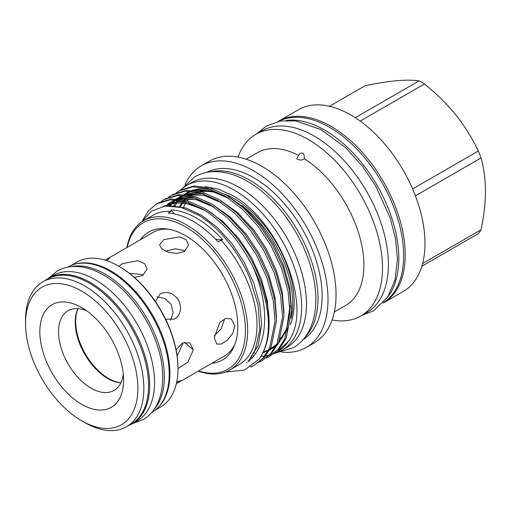 <?xml version="1.0" encoding="UTF-8"?>
<svg xmlns="http://www.w3.org/2000/svg" width="511" height="511" viewBox="0 0 511 511"><rect width="100%" height="100%" fill="white"/><g stroke="black" fill="none" stroke-linecap="round" stroke-linejoin="round"><path stroke-width="0.77" d="M128.651 425.484A83.951 48.468 -120 0 0 132.292 423.721A83.951 48.468 -120 0 0 145.156 356.448A83.951 48.468 -120 0 0 90.313 282.474A83.951 48.468 -120 0 0 48.341 278.316A83.951 48.468 -120 0 0 44.994 280.584M132.292 423.721L137.152 420.917A83.951 48.468 -120 0 0 150.017 353.644A83.951 48.468 -120 0 0 95.174 279.664A83.951 48.468 -120 0 0 53.201 275.506L48.341 278.316M387.99 296.655A104.704 60.451 -120 0 0 398.81 258.4A104.704 60.451 -120 0 0 361.022 162.044A104.704 60.451 -120 0 0 286.237 120.404M383.563 302.563A104.704 60.451 -120 0 0 403.671 255.596A104.704 60.451 -120 0 0 359.009 151.333A104.704 60.451 -120 0 0 278.904 121.292M278.176 121.446A104.889 60.56 60 0 1 278.61 121.19A104.889 60.56 60 0 1 331.051 126.383A104.889 60.56 60 0 1 399.576 218.817A104.889 60.56 60 0 1 383.499 302.87A104.889 60.56 60 0 1 383.058 303.119M278.61 121.19L298.36 109.782A104.889 60.56 60 0 1 350.808 114.981A104.889 60.56 60 0 1 419.333 207.409A104.889 60.56 60 0 1 403.256 291.462L383.499 302.87M355.266 117.709L419.077 80.866A94.656 54.651 60 0 1 421.779 82.36A94.656 54.651 60 0 1 424.475 83.983L360.198 121.088M176.078 349.671L182.638 342.938L189.798 342.868L193.337 349.831L187.914 362.056L177.981 368.52M118.993 266.34L122.289 263.619L138.123 260.751L144.664 263.714L147.111 268.939L142.85 275.493L134.367 277.422M155.465 301.65L160.243 293.851C167.167 290.842 173.267 292.918 178.543 300.072C182.114 308.203 180.862 314.527 174.788 319.036L165.647 319.279M214.275 337.739L219.711 322.594L225.543 318.41L231.304 318.902L234.843 325.865L232.78 333.281L227.599 339.975L221.525 344.024L216.76 344.095L214.275 337.739M184.362 251.527L176.908 253.443L168.521 252.306L161.981 249.074L159.534 244.973L163.795 239.653L179.629 236.785L186.17 239.748L188.616 244.973L184.362 251.527M120.883 382.816A46.539 26.866 60 0 1 75.673 321.476A46.539 26.866 60 0 1 78.062 308.644M241.786 205.473A84.666 48.884 60 0 1 291.181 318.149M284.429 333.632A84.666 48.884 60 0 1 280.424 338.173M224.508 194.02A84.666 48.884 60 0 1 234.319 198.753A84.666 48.884 60 0 1 290.293 324.709M287.968 329.531A84.666 48.884 60 0 1 286.939 331.224M283.151 336.066A84.666 48.884 60 0 1 280.213 338.761M176.749 381.889L180.613 380.746L176.365 383.665M235.028 343.941A71.393 41.219 60 0 1 224.278 356.11L178.55 382.509M67.573 267.208L67.861 267.042A83.951 48.468 60 0 1 132.553 289.539A83.951 48.468 60 0 1 169.198 374.02A83.951 48.468 60 0 1 151.812 412.454L151.524 412.62M71.323 266.659A83.951 48.468 60 0 1 132.598 297.83A83.951 48.468 60 0 1 164.338 376.824A83.951 48.468 60 0 1 153.875 409.643M86.685 310.835A46.009 26.566 -120 0 0 68.059 310.739A46.009 26.566 -120 0 0 58.529 331.805A46.009 26.566 -120 0 0 78.611 378.102A46.009 26.566 -120 0 0 114.068 390.43A46.009 26.566 -120 0 0 123.298 374.25M77.979 308.638A46.009 26.566 -120 0 0 75.226 322.166A46.009 26.566 -120 0 0 120.845 382.892M126.536 426.704L131.25 423.989A83.657 48.302 -120 0 0 148.573 385.69A83.657 48.302 -120 0 0 112.056 301.496A83.657 48.302 -120 0 0 47.587 279.083L42.879 281.804A83.657 48.302 60 0 1 107.342 304.217A83.657 48.302 60 0 1 143.859 388.411A83.657 48.302 60 0 1 126.536 426.704A83.657 48.302 60 0 1 84.705 422.565L81.715 420.834A79.429 45.856 -120 0 0 137.881 388.411A79.429 45.856 -120 0 0 81.715 291.129A79.429 45.856 -120 0 0 25.55 323.559A79.429 45.856 -120 0 0 81.715 420.834M155.005 410.301L160.652 407.043A83.689 48.315 -120 0 0 177.981 368.731A83.689 48.315 -120 0 0 118.808 266.237A83.689 48.315 -120 0 0 76.969 262.092L71.323 265.35M157.905 407.714A83.689 48.315 -120 0 0 169.907 373.394A83.689 48.315 -120 0 0 137.076 293.25A83.689 48.315 -120 0 0 75.008 264.13M25.55 323.559L25.55 320.103A83.657 48.302 60 0 1 42.879 281.804M118.808 266.237L119.555 266.672A82.629 47.708 60 0 1 177.981 367.869L177.981 368.731M39.832 331.805A59.225 34.192 60 0 1 81.715 307.622A59.225 34.192 60 0 1 123.598 380.165A59.225 34.192 60 0 1 81.715 404.342A59.225 34.192 60 0 1 39.832 331.805M304.473 158.851L303.904 154.156L302.978 153.287C301.158 152.604 299.682 153.319 298.552 155.433L296.725 158.653L297.536 159.362C300.078 160.371 302.391 160.205 304.473 158.851A88.205 50.928 60 0 1 359.687 236.695A88.205 50.928 60 0 1 345.615 305.476L334.36 311.972M238.075 157.113A104.889 60.56 60 0 1 255.877 134.31A104.889 60.56 60 0 1 308.325 139.509A104.889 60.56 60 0 1 376.85 231.937A104.889 60.56 60 0 1 360.772 315.99A104.889 60.56 60 0 1 332.124 320.007M255.877 134.31L261.779 130.905A104.889 60.56 60 0 1 314.227 136.098A104.889 60.56 60 0 1 382.752 228.532A104.889 60.56 60 0 1 366.674 312.585L360.772 315.99M185.065 184.829A104.889 60.56 60 0 1 201.391 165.768L209.427 161.131A104.889 60.56 60 0 1 261.875 166.324A104.889 60.56 60 0 1 330.4 258.758A104.889 60.56 60 0 1 314.322 342.804L306.281 347.448A104.889 60.56 60 0 1 281.612 352.06M201.391 165.768A104.889 60.56 60 0 1 253.833 170.968A104.889 60.56 60 0 1 322.358 263.395A104.889 60.56 60 0 1 306.281 347.448M210.225 171.868A96.56 55.75 60 0 1 249.726 180.14A96.56 55.75 60 0 1 310.381 257.806A96.56 55.75 60 0 1 305.418 336.749M206.559 172.424A96.56 55.75 60 0 1 253.833 177.764A96.56 55.75 60 0 1 316.648 261.951A96.56 55.75 60 0 1 303.1 339.643M205.307 186.707L218.063 189.044L231.483 195.017C279.006 219.704 313.511 307.207 288.651 341.041A94.26 54.422 60 0 1 277.384 351.862A94.26 54.422 60 0 1 274.145 353.491M273.359 353.816A94.26 54.422 60 0 1 270.057 354.941M269.22 355.164A94.26 54.422 60 0 1 265.682 355.873M264.775 355.995A94.26 54.422 60 0 1 260.987 356.263M253.833 355.828A94.26 54.422 60 0 1 253.098 355.72M161.176 201.494L164.076 199.59L177.579 195.502L193.069 197.182L210.283 204.79L227.497 217.82L242.987 234.702L256.279 254.702L266.761 277.32L273.168 300.302L275.065 321.317L269.667 347.812L263.203 357.911L254.599 365.014L250.55 367M254.599 365.014L264.679 357.061L271.149 346.956L276.54 320.461L274.643 299.446L268.237 276.464L257.755 253.846L244.462 233.846L228.973 216.971L211.758 203.94L194.544 196.333L179.054 194.646L165.551 198.734L164.076 199.59M168.656 197.176L171.555 195.272L185.059 191.184L200.542 192.871L217.763 200.472L234.977 213.502L250.467 230.384L263.759 250.384L274.241 273.002L280.648 295.984L282.545 316.999L277.147 343.494L270.683 353.593L262.079 360.696L258.988 362.273M262.079 360.696L272.159 352.743L278.623 342.638L284.02 316.143L282.123 295.128L275.716 272.146L265.235 249.528L251.942 229.528L236.452 212.653L219.238 199.622L202.024 192.015L186.534 190.328L173.031 194.416L171.555 195.272M176.135 192.858L179.035 190.954L192.538 186.866L208.022 188.553L225.242 196.154L242.457 209.184L257.94 226.066L271.239 246.066L281.714 268.684L288.127 291.666L290.024 312.681L284.627 339.176L278.163 349.275L269.553 356.378L266.461 357.956M269.553 356.378L279.638 348.425L286.103 338.32L291.5 311.831L289.603 290.81L283.196 267.828L272.714 245.216L259.422 225.217L243.932 208.335L226.718 195.304L209.497 187.697L194.014 186.01L180.511 190.098L179.035 190.954M288.651 341.041L277.032 352.06L273.941 353.638M142.48 220.611L148.458 210.749L156.596 203.908L170.099 199.82L185.589 201.5L202.803 209.108C223.422 222.017 240.189 241.384 253.092 267.208A94.26 54.422 60 0 1 258.898 359.297C265.528 350.169 268.914 338.665 269.067 324.779C270.076 299.05 256.388 262.079 236.983 238.164C227.229 225.638 216.332 215.668 204.279 208.258L187.064 200.651L171.575 198.964L158.071 203.052L156.596 203.908M184.554 342.229L192.462 349.326M215.495 239.193A79.32 45.798 -120 0 0 222.636 239.742L221.039 240.183A86.199 49.765 60 0 1 239.161 364.611L229.816 370.009A86.199 49.765 60 0 1 198.255 371.133M225.517 372.04L244.411 370.111L258.898 359.297M253.092 267.208C269.693 304.933 268.703 345.768 248.263 361.443L255.245 349.754L259.888 329.371L258.01 304.658L249.822 278.163L245.88 269.54C233.412 245.191 217.654 227.063 198.619 215.157L181.233 207.479L165.142 206.093L151.601 211.049L141.681 221.934M222.636 239.742A87.253 50.378 -120 0 0 196.812 218.286A87.253 50.378 -120 0 0 170.987 209.919A79.32 45.798 -120 0 0 174.564 213.949M126.869 247.477A86.199 49.765 60 0 1 143.617 220.714A86.199 49.765 60 0 1 186.713 224.981A86.199 49.765 60 0 1 243.025 300.941A86.199 49.765 60 0 1 229.816 370.009M221.039 240.183L218.044 241.907A86.199 49.765 -120 0 0 193.075 221.308A86.199 49.765 -120 0 0 168.1 213.074L171.089 211.343L170.987 209.919M127.188 247.292A84.609 48.852 60 0 1 185.595 226.922A84.609 48.852 60 0 1 245.063 322.799A84.609 48.852 60 0 1 198.581 370.948M140.48 239.621A73.833 42.63 60 0 1 166.963 228.934A73.833 42.63 60 0 1 185.595 235.724A73.833 42.63 60 0 1 234.364 345.679A73.833 42.63 60 0 1 211.873 363.27M105.068 260.169L152.891 232.454A71.393 41.219 60 0 1 168.796 229.235M180.568 190.066A95.187 54.958 60 0 1 186.726 185.442L191.587 182.638A95.187 54.958 60 0 1 239.18 187.352A95.187 54.958 60 0 1 301.362 271.232A95.187 54.958 60 0 1 286.773 347.506L281.912 350.316A95.187 54.958 60 0 1 274.241 353.503M186.726 185.442A95.187 54.958 60 0 1 234.319 190.156A95.187 54.958 60 0 1 296.501 274.037A95.187 54.958 60 0 1 281.912 350.316M184.362 250.569L175.228 248.787L165.57 251.208M142.85 274.535L129.462 273.366M177.138 355.943L182.823 343.762M170.572 320.282L173.127 312.649L171.121 304.377L164.951 298.488L157.062 296.878M214.377 335.746L221.308 328.599L224.329 319.797M136.296 291.692L135.926 291.947M180.44 206.636A84.666 48.884 60 0 1 182.804 202.918M183.717 201.717A84.666 48.884 60 0 1 184.196 201.136M185.071 200.133A84.666 48.884 60 0 1 186.777 198.415M188.131 197.233A84.666 48.884 60 0 1 189.338 196.288M190.622 195.4A84.666 48.884 60 0 1 191.28 194.978M191.983 194.557A84.666 48.884 60 0 1 192.775 194.123M195.323 192.909A84.666 48.884 60 0 1 197.495 192.11M199.846 191.459A84.666 48.884 60 0 1 209.746 190.654M183.577 207.351A84.666 48.884 60 0 1 185.602 203.289M187.243 200.702A84.666 48.884 60 0 1 188.923 198.492M189.958 197.303A84.666 48.884 60 0 1 190.654 196.575M191.638 195.611A84.666 48.884 60 0 1 193.388 194.103M143.617 220.714L152.968 215.316A86.199 49.765 60 0 1 171.089 211.343M179.578 206.482A84.666 48.884 60 0 1 182.05 202.854M183.027 201.66A84.666 48.884 60 0 1 183.615 200.995M184.554 200.012A84.666 48.884 60 0 1 186.272 198.415M187.754 197.227A84.666 48.884 60 0 1 189.147 196.25M190.552 195.387A84.666 48.884 60 0 1 190.565 195.381A84.666 48.884 60 0 1 193.03 194.11M196.103 192.928A84.666 48.884 60 0 1 198.332 192.302M201.104 191.766A84.666 48.884 60 0 1 218.408 193.26M246.155 159.196L257.41 152.693A88.205 50.928 60 0 1 298.552 155.433M107.157 258.86L109.718 257.953L106.793 260.725M329.506 106.288L365.205 85.676C376.122 83.408 385.965 81.811 394.722 80.891L398.369 80.566C406.552 79.972 413.45 80.074 419.077 80.866M424.475 83.983C435.391 92.727 445.228 102.296 453.992 112.676L457.639 117.217C465.821 127.897 472.72 139.158 478.347 151.001A94.656 54.651 60 0 1 481.049 157.95L415.411 195.847M481.049 157.95C483.706 167.487 485.175 177.796 485.45 188.891L485.45 193.758C485.163 205.256 483.693 217.271 481.049 229.784A94.656 54.651 60 0 1 478.347 233.623L421.85 266.237M422.616 263.516L481.049 229.784M412.607 188.955L478.347 151.001M205.633 210.871L189.856 204.081L175.669 202.592L162.958 206.431M213.106 206.553L197.335 199.763L183.142 198.274L178.32 199.015M175.637 199.775L167.602 203.985M220.586 202.241L204.815 195.445L190.622 193.956L185.8 194.697M183.11 195.458L176.186 198.881M172.839 201.532L171.773 202.567M170.604 203.832L168.988 205.837M263.395 352.635L264.545 352.283M267.521 351.146L268.122 350.872M269.508 350.182L276.195 345.442M278.31 343.309L286.869 328.005L289.903 306.447M228.066 197.923L212.289 191.127L198.102 189.638L193.279 190.379M190.59 191.14L183.666 194.563M180.319 197.214L179.252 198.255M177.7 199.954L176.295 201.749M175.477 202.918L173.702 205.882M248.263 361.443L258.112 345.698L261.6 324.709L259.831 304.875L253.801 283.196L243.939 261.856L231.419 242.987L217.316 227.51L201.641 215.38L185.863 208.009L171.492 205.882M269.054 321.579L267.304 300.557L261.281 278.878L251.418 257.538L238.899 238.669L222.713 221.295L204.739 208.533M188.795 202.497L177.285 201.653L163.111 206.399M248.001 360.855L249.125 360.587M276.534 317.261L274.784 296.239L268.76 274.56L258.898 253.22L246.372 234.351L230.186 216.977L212.218 204.215M196.275 198.179L184.765 197.342L177.023 198.92M174.915 199.737L165.851 206.01M250.978 357.221L252.108 357.106M284.014 312.943L282.264 291.928L276.24 270.242L266.372 248.902L253.852 230.033L237.666 212.659L219.698 199.897M203.755 193.861L192.245 193.024L184.503 194.602M182.395 195.419L176.493 198.894M175.407 199.763L169.933 205.831M253.622 353.031L254.765 353.056M263.254 352.156L268.288 350.572M269.61 349.997L275.774 346.241M277.626 344.682L288.581 326.797M291.487 308.625L289.743 287.61L283.72 265.924L273.851 244.584L261.332 225.715L245.146 208.341L227.171 195.579M211.235 189.543L199.718 188.706L191.983 190.284M189.875 191.101L186.202 193.03M48.628 278.15L57.187 271.098C62.176 268.249 67.663 266.723 73.648 266.506C83.382 266.263 93.347 269.099 103.541 275.007C126.294 287.917 147.622 315.9 157.011 344.644C168.33 377.335 162.428 409.279 142.965 419.665L132.579 423.555M181.999 188.776L194.761 176.832C200.395 173.612 206.597 171.881 213.387 171.639C223.901 171.364 234.721 174.289 245.842 180.415C253.603 184.695 261.115 190.258 268.384 197.105C296.156 222.86 316.207 265.88 315.843 299.682C315.862 313.307 312.93 324.868 307.054 334.354C303.47 340 298.916 344.433 293.391 347.659L276.662 352.737M277.032 352.06L277.384 351.862M361.584 315.517L373.752 310.72L387.906 296.782L395.067 279.734L397.437 259.262L395.61 239.161L390.244 218.12L375.86 186.253L362.293 166.056L345.404 147.487L320.94 129.577L295.741 120.89L280.175 121.05L266.25 126.096L256.694 133.844M175.049 205.939L176.902 202.803M177.719 201.628L178.895 200.101M180.932 197.866L182.957 196.045M185.295 194.346L191.836 191.235M194.525 190.514L210.736 190.871L228.819 198.415M289.852 305.482L289.82 309.525L286.722 327.992L282.455 337.234L278.872 342.095M276.79 344.261L270.102 349.077M267.125 350.463L264.685 351.325M170.31 205.837L172.271 203.429M173.453 202.184L175.484 200.363M177.815 198.664L184.356 195.553M187.045 194.832L203.263 195.189L221.34 202.733M166.548 205.952L168.004 204.681M170.335 202.982L176.876 199.871M179.572 199.149L195.783 199.507L213.86 207.051M164.823 206.131L175.612 202.905L185.832 203.327L202.113 208.999L206.374 211.362M246.909 362.42L246.538 362.606"/></g></svg>
